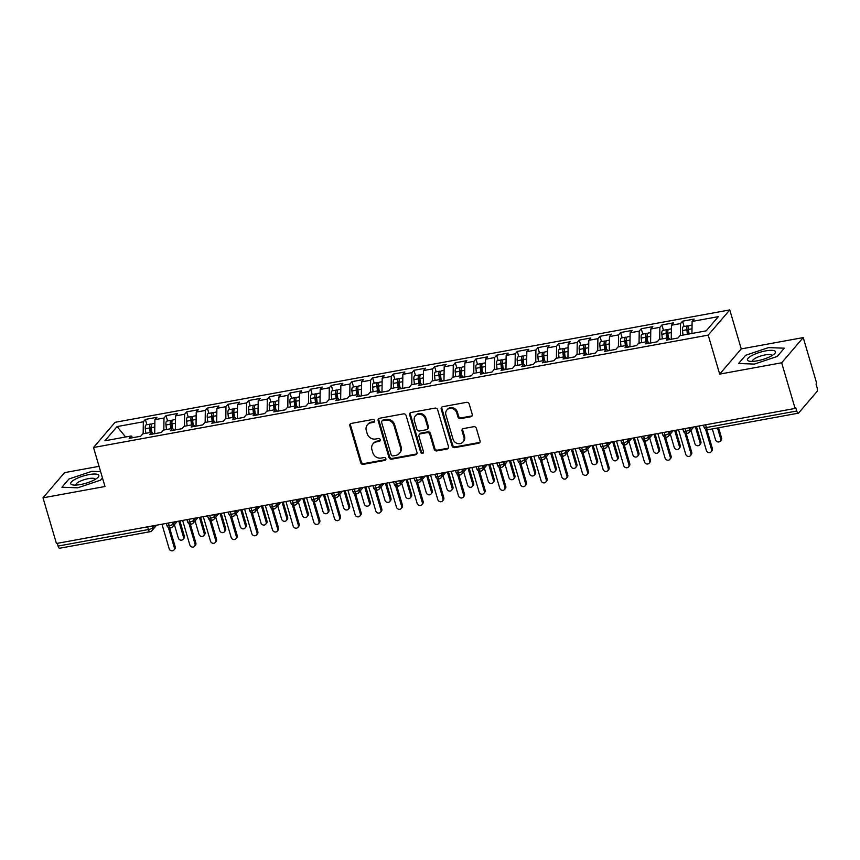 <?xml version="1.0" encoding="UTF-8"?>
<svg xmlns="http://www.w3.org/2000/svg" width="860" height="860" viewBox="0 0 860 860"><rect width="100%" height="100%" fill="white"/><g stroke="black" fill="none" stroke-linecap="round" stroke-linejoin="round"><path stroke-width="1.29" d="M374.659 420.647A1.548 1.387 -139.4 0 0 372.81 419.476L351.267 423.421A2.215 1.978 -139.4 0 0 349.837 425.84L360.684 462.669A2.215 1.978 -139.4 0 0 363.307 464.346L384.861 460.412A1.548 1.387 -139.4 0 0 385.861 458.713A1.548 1.387 -139.4 0 0 384.012 457.541L381.227 458.058A7.074 6.332 -139.4 0 1 372.81 452.693L371.907 449.619A7.074 6.332 -139.4 0 1 373.025 443.835A7.074 6.332 -139.4 0 1 376.465 441.889L379.26 441.373A1.548 1.387 -139.4 0 0 380.26 439.686A1.548 1.387 -139.4 0 0 378.411 438.514L375.627 439.019A7.074 6.332 -139.4 0 1 367.209 433.655L366.306 430.591A7.074 6.332 -139.4 0 1 367.424 424.797A7.074 6.332 -139.4 0 1 370.864 422.851L373.659 422.346A1.548 1.387 -139.4 0 0 374.659 420.647M470.807 416.767A2.215 1.978 -139.4 0 0 472.237 414.348L469.194 404.017A2.215 1.978 -139.4 0 0 466.561 402.34L442.631 406.715A2.215 1.978 -139.4 0 0 441.202 409.134L452.048 445.974A2.215 1.978 -139.4 0 0 454.682 447.641L478.612 443.265A2.215 1.978 -139.4 0 0 480.031 440.858L476.365 428.366A2.215 1.978 -139.4 0 0 473.731 426.689L463.486 428.56A2.215 1.978 -139.4 0 0 462.067 430.978L463.884 437.17A5.912 5.289 -139.4 0 1 462.949 442.008A5.912 5.289 -139.4 0 1 457.434 443.491A5.912 5.289 -139.4 0 1 453.037 439.159L445.899 414.907A5.912 5.289 -139.4 0 1 446.824 410.069A5.912 5.289 -139.4 0 1 452.349 408.586A5.912 5.289 -139.4 0 1 456.746 412.918L457.939 416.96A2.215 1.978 -139.4 0 0 460.562 418.637L470.807 416.767L471.463 416.003A2.215 1.978 -139.4 0 0 472.161 415.724M99.05 466.335L64.564 472.635L43 497.832L56.438 543.498L795.102 408.435L795.758 407.672L796.736 411.015A3.376 1.215 79.6 0 0 798.327 413.187A3.376 1.215 79.6 0 0 798.639 412.993L816.936 391.623A3.376 1.215 79.6 0 0 817 387.344L816.022 384.012L816.667 383.248L803.229 337.582L741.245 348.913L729.774 309.923L708.199 335.12L719.68 374.111L781.665 362.78L795.102 408.435M43 497.832L104.984 486.502L93.514 447.512L708.199 335.12M406.113 415.541A2.215 1.978 -139.4 0 0 403.49 413.875L379.561 418.25A2.215 1.978 -139.4 0 0 378.131 420.658L388.978 457.498A2.215 1.978 -139.4 0 0 391.601 459.175L415.531 454.8A2.215 1.978 -139.4 0 0 416.96 452.381L406.113 415.541M411.091 412.477L435.02 408.102A2.215 1.978 -139.4 0 1 437.654 409.779L448.501 446.619A2.215 1.978 -139.4 0 1 447.071 449.038L436.826 450.909A2.215 1.978 -139.4 0 1 434.203 449.232L429.806 434.289A2.215 1.978 -139.4 0 0 427.173 432.612L420.379 433.859A2.215 1.978 -139.4 0 0 418.949 436.278L423.529 451.833A1.548 1.387 -139.4 0 1 420.69 452.349L409.672 414.896A2.215 1.978 -139.4 0 1 411.091 412.477M729.774 309.923L115.079 422.314L93.514 447.512M125.624 436.998L117.089 426.581L104.931 440.782L131.171 435.988L129.15 438.353L140.718 436.235L142.738 433.87L151.833 432.204L149.812 434.579L161.379 432.462L163.4 430.097L172.494 428.43L170.474 430.796L182.041 428.678L184.061 426.313L193.156 424.657L191.135 427.022L202.702 424.904L204.734 422.539L213.817 420.873L211.797 423.238L223.363 421.12L225.395 418.755L234.479 417.1L232.458 419.465L244.025 417.347L246.057 414.982L255.141 413.316L253.119 415.681L264.686 413.574L266.718 411.209L275.802 409.543L273.781 411.908L285.348 409.79L287.38 407.425L296.463 405.759L294.442 408.135L306.01 406.017L308.041 403.652L317.125 401.986L315.104 404.35L326.671 402.233L328.703 399.868L337.786 398.212L335.765 400.577L347.332 398.459L349.364 396.094L358.448 394.428L356.427 396.793L367.994 394.686L370.026 392.31L379.12 390.655L377.088 393.02L388.656 390.902L390.687 388.537L399.782 386.871L397.75 389.247L409.317 387.129L411.349 384.764L420.443 383.098L418.411 385.463L429.978 383.345L432.01 380.98L441.105 379.325L439.073 381.69L450.651 379.572L452.672 377.207L461.766 375.54L459.735 377.906L471.312 375.798L473.333 373.423L482.428 371.767L480.396 374.132L491.974 372.014L493.995 369.649L503.089 367.983L501.058 370.348L512.635 368.241L514.656 365.876L523.751 364.21L521.719 366.575L533.297 364.457L535.318 362.092L544.412 360.426L542.38 362.802L553.958 360.684L555.979 358.319L565.074 356.653L563.042 359.018L574.62 356.9L576.641 354.535L585.735 352.879L583.703 355.244L595.281 353.127L597.302 350.762L606.397 349.096L604.376 351.46L615.943 349.353L617.964 346.978L627.058 345.322L625.037 347.687L636.604 345.569L638.625 343.204L647.72 341.538L645.699 343.914L657.266 341.796L659.287 339.431L668.381 337.765L666.36 340.13L677.927 338.012L679.948 335.647L706.189 330.853L718.347 316.652L692.106 321.446L691.945 333.454M117.089 426.581L143.33 421.787L143.158 433.795M146.92 424.733L145.351 419.422L143.33 421.787M145.351 419.422L156.928 417.304L154.897 419.669L163.991 418.003L163.819 430.011M167.582 420.948L166.012 415.638L163.991 418.003M166.012 415.638L177.59 413.531L175.558 415.896L184.653 414.23L184.481 426.237M188.243 417.175L186.674 411.865L184.653 414.23M186.674 411.865L198.251 409.747L196.22 412.112L205.314 410.456L205.142 422.464M208.905 413.391L207.335 408.091L205.314 410.456M207.335 408.091L218.913 405.974L216.881 408.339L225.976 406.673L225.804 418.68M229.566 409.618L228.007 404.308L225.976 406.673M228.007 404.308L239.575 402.19L237.543 404.555L246.637 402.899L246.465 414.907M250.228 405.845L248.669 400.534L246.637 402.899M248.669 400.534L260.236 398.416L258.204 400.781L267.299 399.115L267.127 411.123M270.889 402.061L269.33 396.75L267.299 399.115M269.33 396.75L280.897 394.632L278.866 397.008L287.96 395.342L287.799 407.35M291.551 398.287L289.992 392.977L287.96 395.342M289.992 392.977L301.559 390.859L299.538 393.224L308.622 391.569L308.46 403.577M312.212 394.504L310.654 389.193L308.622 391.569M310.654 389.193L322.221 387.086L320.2 389.451L329.283 387.785L329.122 399.792M332.874 390.73L331.315 385.42L329.283 387.785M331.315 385.42L342.882 383.302L340.861 385.667L349.945 384.012L349.784 396.019M353.535 386.957L351.976 381.646L349.945 384.012M351.976 381.646L363.543 379.529L361.522 381.894L370.606 380.227L370.445 392.235M374.197 383.173L372.638 377.863L370.606 380.227M372.638 377.863L384.205 375.745L382.184 378.12L391.268 376.454L391.106 388.462M394.858 379.4L393.3 374.089L391.268 376.454M393.3 374.089L404.866 371.971L402.846 374.337L411.929 372.681L411.768 384.689M415.52 375.616L413.961 370.305L411.929 372.681M413.961 370.305L425.528 368.198L423.507 370.563L432.591 368.897L432.429 380.905M436.181 371.842L434.623 366.532L432.591 368.897M434.623 366.532L446.19 364.414L444.168 366.779L453.263 365.124L453.091 377.131M456.843 368.058L455.284 362.759L453.263 365.124M455.284 362.759L466.851 360.641L464.83 363.006L473.925 361.34L473.752 373.348M477.504 364.285L475.945 358.975L473.925 361.34M475.945 358.975L487.512 356.857L485.491 359.222L494.586 357.566L494.414 369.574M498.166 360.512L496.607 355.202L494.586 357.566M496.607 355.202L508.174 353.084L506.153 355.449L515.247 353.783L515.075 365.79M518.827 356.728L517.269 351.417L515.247 353.783M517.269 351.417L528.836 349.3L526.814 351.675L535.909 350.009L535.737 362.017M539.5 352.955L537.93 347.644L535.909 350.009M537.93 347.644L549.497 345.526L547.476 347.892L556.571 346.236L556.399 358.244M560.161 349.171L558.591 343.86L556.571 346.236M558.591 343.86L570.169 341.753L568.137 344.118L577.232 342.452L577.06 354.46M580.822 345.397L579.253 340.087L577.232 342.452M579.253 340.087L590.831 337.969L588.799 340.334L597.893 338.679L597.721 350.687M601.484 341.624L599.914 336.314L597.893 338.679M599.914 336.314L611.492 334.196L609.461 336.561L618.555 334.895L618.383 346.902M622.145 337.84L620.576 332.53L618.555 334.895M620.576 332.53L632.154 330.412L630.122 332.788L639.216 331.121L639.044 343.129M642.807 334.067L641.237 328.756L639.216 331.121M641.237 328.756L652.815 326.639L650.784 329.004L659.878 327.348L659.706 339.356M663.468 330.283L661.899 324.973L659.878 327.348M661.899 324.973L673.477 322.865L671.445 325.231L680.539 323.564L680.367 335.572M684.13 326.51L682.561 321.199L680.539 323.564M682.561 321.199L694.138 319.082L692.106 321.446M671.402 328.832L668.758 329.315A4.504 1.623 -100.4 0 0 668.338 329.584A4.504 1.623 -100.4 0 0 667.844 333.218L668.36 337.765L670.015 339.463M647.72 341.538L649.354 343.237M671.445 325.231L671.251 339.238M630.068 336.389L627.424 336.873A4.504 1.623 -100.4 0 0 627.015 337.142A4.504 1.623 -100.4 0 0 626.521 340.775L627.037 345.322L628.692 347.021M650.784 329.004L650.59 343.011M606.397 349.096L608.02 350.794M630.122 332.788L629.928 346.795M588.745 343.946L586.101 344.43A4.504 1.623 -100.4 0 0 585.692 344.688A4.504 1.623 -100.4 0 0 585.198 348.332L585.714 352.879L587.358 354.578M609.461 336.561L609.267 350.568M565.074 356.653L566.697 358.351M588.799 340.334L588.605 354.352M544.412 360.426L546.035 362.125M568.137 344.118L567.944 358.125M526.761 355.277L524.116 355.76A4.504 1.623 -100.4 0 0 523.697 356.029A4.504 1.623 -100.4 0 0 523.202 359.663L523.718 364.21L525.374 365.909M547.476 347.892L547.283 361.899M503.089 367.983L504.712 369.682M526.814 351.675L526.621 365.683M485.438 362.834L482.793 363.318A4.504 1.623 -100.4 0 0 482.374 363.576A4.504 1.623 -100.4 0 0 481.879 367.22L482.395 371.767L484.051 373.466M506.153 355.449L505.959 369.456M461.766 375.54L463.389 377.239M485.491 359.222L485.298 373.24M441.105 379.325L442.728 381.023M464.83 363.006L464.637 377.013M423.453 374.164L420.809 374.648A4.504 1.623 -100.4 0 0 420.389 374.917A4.504 1.623 -100.4 0 0 419.895 378.55L420.411 383.098L422.066 384.796M444.168 366.779L443.975 380.786M399.782 386.871L401.405 388.569M423.507 370.563L423.313 384.57M382.13 381.722L379.486 382.206A4.504 1.623 -100.4 0 0 379.066 382.463A4.504 1.623 -100.4 0 0 378.572 386.108L379.088 390.655L380.743 392.353M402.846 374.337L402.641 388.344M358.448 394.428L360.082 396.127M382.184 378.12L381.98 392.128M340.807 389.279L338.163 389.763A4.504 1.623 -100.4 0 0 337.743 390.021A4.504 1.623 -100.4 0 0 337.249 393.665L337.765 398.212L339.421 399.911M361.522 381.894L361.318 395.901M320.146 393.052L317.501 393.536A4.504 1.623 -100.4 0 0 317.082 393.805A4.504 1.623 -100.4 0 0 316.587 397.438L317.103 401.986L318.759 403.684M340.861 385.667L340.657 399.685M296.463 405.759L298.098 407.457M320.2 389.451L319.995 403.458M278.823 400.61L276.178 401.093A4.504 1.623 -100.4 0 0 275.759 401.362A4.504 1.623 -100.4 0 0 275.264 404.995L275.781 409.543L277.436 411.241M299.538 393.224L299.334 407.231M255.141 413.316L256.774 415.014M278.866 397.008L278.672 411.015M237.5 408.167L234.855 408.65A4.504 1.623 -100.4 0 0 234.436 408.909A4.504 1.623 -100.4 0 0 233.941 412.553L234.457 417.1L236.113 418.798M258.204 400.781L258.011 414.789M216.838 411.951L214.194 412.435A4.504 1.623 -100.4 0 0 213.775 412.692A4.504 1.623 -100.4 0 0 213.28 416.326L213.796 420.884L215.451 422.572M237.543 404.555L237.349 418.573M193.156 424.657L194.79 426.356M216.881 408.339L216.688 422.346M175.515 419.497L172.871 419.981A4.504 1.623 -100.4 0 0 172.451 420.25A4.504 1.623 -100.4 0 0 171.957 423.883L172.473 428.43L174.128 430.129M196.22 412.112L196.026 426.119M151.833 432.204L153.467 433.902M175.558 415.896L175.365 429.903M57.276 543.337L58.072 546.068L148.415 529.545L147.619 526.825M156.606 525.181L151.962 530.598A3.376 3.021 -139.4 0 1 150.317 531.534A3.376 1.215 -100.4 0 1 150.005 531.727L59.662 548.239A3.376 1.215 -100.4 0 1 58.072 546.068M131.171 435.988L132.805 437.686M154.897 419.669L154.703 433.676M781.665 362.78L803.229 337.582M100.62 471.656L91.837 471.323L68.983 478.977L61.931 487.222L77.722 487.813L100.566 480.159L102.469 477.934L100.566 480.159L77.722 487.813L61.931 487.222L68.983 478.977L91.837 471.323L100.62 471.656M741.245 348.913L719.68 374.111M745.663 355.255L738.611 363.5L754.403 364.092L777.246 356.438L784.298 348.192L768.507 347.601L745.663 355.255L768.507 347.601L784.298 348.192L777.246 356.438L754.403 364.092L738.611 363.5L745.663 355.255M168.377 523.03L169.183 525.75A3.376 1.215 79.6 0 0 170.775 527.933A3.376 1.215 79.6 0 0 170.785 527.922A3.376 3.376 0 0 1 166.926 525.557A3.376 0.881 -16.4 0 0 169.183 525.75A3.376 0.881 -16.4 0 0 173.161 524.062L175.096 521.794M189.039 519.246L189.845 521.977A3.376 1.215 79.6 0 0 191.436 524.149A3.376 1.215 79.6 0 0 191.447 524.149A3.376 3.376 0 0 1 187.588 521.784A3.376 0.881 -16.4 0 0 189.845 521.977A3.376 0.881 -16.4 0 0 193.822 520.279L195.757 518.021M209.711 515.473L210.506 518.193A3.376 1.215 79.6 0 0 212.097 520.375A3.376 1.215 79.6 0 0 212.108 520.375A3.376 3.376 0 0 1 208.249 518A3.376 0.881 -16.4 0 0 210.506 518.193A3.376 0.881 -16.4 0 0 214.484 516.505L216.419 514.248M230.373 511.689L231.168 514.42A3.376 1.215 79.6 0 0 232.759 516.591A3.376 1.215 79.6 0 0 232.77 516.591L234.619 515.495A3.376 3.021 -139.4 0 0 235.145 512.732L237.08 510.464M251.034 507.916L251.829 510.636A3.376 1.215 79.6 0 0 253.421 512.818A3.376 1.215 79.6 0 0 253.431 512.818A3.376 3.376 0 0 1 249.572 510.453A3.376 0.881 -16.4 0 0 251.829 510.636A3.376 0.881 -16.4 0 0 255.807 508.948L257.742 506.69M271.695 504.143L272.491 506.862A3.376 1.215 79.6 0 0 274.082 509.045A3.376 1.215 79.6 0 0 274.093 509.034L275.942 507.938A3.376 3.021 -139.4 0 0 276.469 505.175L278.404 502.906M292.357 500.359L293.152 503.089A3.376 1.215 79.6 0 0 294.743 505.261A3.376 1.215 79.6 0 0 294.754 505.261A3.376 3.376 0 0 1 290.895 502.896A3.376 0.881 -16.4 0 0 293.152 503.089A3.376 0.881 -16.4 0 0 297.13 501.391L299.065 499.133M313.019 496.585L313.814 499.305A3.376 1.215 79.6 0 0 315.405 501.487A3.376 1.215 79.6 0 0 315.426 501.487A3.376 3.376 0 0 1 311.556 499.112A3.376 0.881 -16.4 0 0 313.814 499.305A3.376 0.881 -16.4 0 0 317.791 497.617L319.726 495.36M333.68 492.801L334.475 495.532A3.376 1.215 79.6 0 0 336.067 497.704A3.376 1.215 79.6 0 0 336.088 497.704L337.926 496.607A3.376 3.021 -139.4 0 0 338.453 493.833L340.388 491.576M354.341 489.028L355.137 491.748A3.376 1.215 79.6 0 0 356.728 493.93A3.376 1.215 79.6 0 0 356.75 493.93A3.376 3.376 0 0 1 352.879 491.565A3.376 0.881 -16.4 0 0 355.137 491.748A3.376 0.881 -16.4 0 0 359.114 490.06L361.05 487.803M375.003 485.244L375.798 487.975A3.376 1.215 79.6 0 0 377.389 490.157A3.376 1.215 79.6 0 0 377.411 490.146L379.249 489.05A3.376 3.021 -139.4 0 0 379.776 486.287L381.722 484.019M395.664 481.471L396.471 484.202A3.376 1.215 79.6 0 0 398.051 486.373A3.376 1.215 79.6 0 0 398.072 486.373A3.376 3.376 0 0 1 394.202 484.008A3.376 0.881 -16.4 0 0 396.471 484.202A3.376 0.881 -16.4 0 0 400.438 482.503L402.383 480.245M416.326 477.698L417.132 480.417A3.376 1.215 79.6 0 0 418.712 482.6A3.376 1.215 79.6 0 0 418.734 482.589L420.572 481.492A3.376 3.021 -139.4 0 0 421.099 478.73L423.045 476.462M436.987 473.914L437.794 476.644A3.376 1.215 79.6 0 0 439.374 478.816A3.376 1.215 79.6 0 0 439.395 478.816L441.234 477.708A3.376 3.021 -139.4 0 0 441.771 474.946L443.706 472.688M457.649 470.14L458.455 472.86A3.376 1.215 79.6 0 0 460.035 475.042A3.376 1.215 79.6 0 0 460.057 475.042A3.376 3.376 0 0 1 456.187 472.677A3.376 0.881 -16.4 0 0 458.455 472.86A3.376 0.881 -16.4 0 0 462.422 471.173L464.368 468.915M478.31 466.356L479.117 469.087A3.376 1.215 79.6 0 0 480.697 471.269A3.376 1.215 79.6 0 0 480.719 471.258L482.557 470.162A3.376 3.021 -139.4 0 0 483.094 467.399L485.029 465.131M498.972 462.583L499.778 465.303A3.376 1.215 79.6 0 0 501.358 467.485A3.376 1.215 79.6 0 0 501.38 467.485A3.376 3.376 0 0 1 497.51 465.12A3.376 0.881 -16.4 0 0 499.778 465.303A3.376 0.881 -16.4 0 0 503.756 463.615L505.691 461.358M519.634 458.81L520.44 461.53A3.376 1.215 79.6 0 0 522.02 463.712A3.376 1.215 79.6 0 0 522.041 463.701A3.376 3.376 0 0 1 518.171 461.336A3.376 0.881 -16.4 0 0 520.44 461.53A3.376 0.881 -16.4 0 0 524.417 459.842L526.352 457.574M540.295 455.026L541.101 457.756A3.376 1.215 79.6 0 0 542.692 459.928A3.376 1.215 79.6 0 0 542.703 459.928A3.376 3.376 0 0 1 538.844 457.563A3.376 0.881 -16.4 0 0 541.101 457.756A3.376 0.881 -16.4 0 0 545.079 456.058L547.014 453.8M560.957 451.253L561.763 453.972A3.376 1.215 79.6 0 0 563.354 456.155A3.376 1.215 79.6 0 0 563.364 456.155A3.376 3.376 0 0 1 559.505 453.779A3.376 0.881 -16.4 0 0 561.763 453.972A3.376 0.881 -16.4 0 0 565.74 452.285L567.675 450.027M581.618 447.469L582.424 450.199A3.376 1.215 79.6 0 0 584.015 452.371A3.376 1.215 79.6 0 0 584.026 452.371L585.864 451.274A3.376 3.021 -139.4 0 0 586.402 448.501L588.337 446.243M602.279 443.695L603.086 446.415A3.376 1.215 79.6 0 0 604.677 448.597A3.376 1.215 79.6 0 0 604.688 448.597A3.376 3.376 0 0 1 600.828 446.233A3.376 0.881 -16.4 0 0 603.086 446.415A3.376 0.881 -16.4 0 0 607.063 444.727L608.998 442.47M622.941 439.911L623.747 442.642A3.376 1.215 79.6 0 0 625.338 444.824A3.376 1.215 79.6 0 0 625.349 444.813A3.376 3.376 0 0 1 621.49 442.448A3.376 0.881 -16.4 0 0 623.747 442.642A3.376 0.881 -16.4 0 0 627.725 440.954L629.66 438.686M643.603 436.138L644.409 438.869A3.376 1.215 79.6 0 0 646 441.04A3.376 1.215 79.6 0 0 646.01 441.04A3.376 3.376 0 0 1 642.151 438.675A3.376 0.881 -16.4 0 0 644.409 438.869A3.376 0.881 -16.4 0 0 648.386 437.17L650.321 434.913M664.264 432.365L665.07 435.085A3.376 1.215 79.6 0 0 666.661 437.267A3.376 1.215 79.6 0 0 666.672 437.256A3.376 3.376 0 0 1 662.813 434.891A3.376 0.881 -16.4 0 0 665.07 435.085A3.376 0.881 -16.4 0 0 669.048 433.397L670.983 431.129M684.925 428.581L685.732 431.312A3.376 1.215 79.6 0 0 687.323 433.483A3.376 1.215 79.6 0 0 687.333 433.483L689.172 432.387A3.376 3.021 -139.4 0 0 689.709 429.613L691.644 427.356M374.659 421.464A1.548 1.387 -139.4 0 1 374.304 421.583L371.52 422.088A7.074 6.332 -139.4 0 0 368.069 424.034L367.424 424.797M373.025 443.835L373.681 443.072A7.074 6.332 -139.4 0 1 377.121 441.126L379.916 440.61A1.548 1.387 -139.4 0 0 380.26 440.503M350.568 423.69A2.215 1.978 -139.4 0 0 350.493 425.077L361.329 461.906A2.215 1.978 -139.4 0 0 363.963 463.583L385.517 459.648A1.548 1.387 -139.4 0 0 385.861 459.53M378.862 418.519A2.215 1.978 -139.4 0 0 378.787 419.895L389.623 456.735A2.215 1.978 -139.4 0 0 392.257 458.412L416.186 454.037A2.215 1.978 -139.4 0 0 416.885 453.768M382.635 420.701A1.548 1.387 -139.4 0 0 381.636 422.4L391.149 454.736A1.548 1.387 -139.4 0 0 392.988 455.908L395.933 455.37A7.074 6.332 -139.4 0 0 399.373 453.413A7.074 6.332 -139.4 0 0 400.491 447.63L393.988 425.528A7.074 6.332 -139.4 0 0 385.57 420.164L382.635 420.701L383.281 419.938A1.548 1.387 -139.4 0 0 382.528 420.368L381.872 421.131M399.373 453.413L400.029 452.65A7.074 6.332 -139.4 0 0 401.147 446.867L400.491 447.63M383.281 419.938L386.226 419.4A7.074 6.332 -139.4 0 1 394.643 424.765L401.147 446.867M419.304 434.472L419.959 433.709A2.215 1.978 -139.4 0 1 421.035 433.096L427.829 431.849A2.215 1.978 -139.4 0 1 430.452 433.526L434.848 448.469A2.215 1.978 -139.4 0 0 437.482 450.145L447.727 448.275A2.215 1.978 -139.4 0 0 448.425 447.995M410.403 412.757A2.215 1.978 -139.4 0 0 410.317 414.133L421.346 451.586A1.548 1.387 -139.4 0 0 423.529 452.65M425.238 418.788A5.912 5.289 -139.4 0 0 420.841 414.456A5.912 5.289 -139.4 0 0 415.326 415.939A5.912 5.289 -139.4 0 0 414.391 420.776L416.906 429.323A2.215 1.978 -139.4 0 0 419.529 430.989L426.323 429.753A2.215 1.978 -139.4 0 0 427.753 427.334L425.238 418.788L425.894 418.024A5.912 5.289 -139.4 0 0 421.497 413.692A5.912 5.289 -139.4 0 0 415.971 415.176L415.326 415.939M427.409 429.14L428.054 428.377A2.215 1.978 -139.4 0 0 428.409 426.571L427.753 427.334M425.894 418.024L428.409 426.571M446.824 410.069L447.479 409.306A5.912 5.289 -139.4 0 1 453.005 407.823A5.912 5.289 -139.4 0 1 457.402 412.155L458.595 416.197A2.215 1.978 -139.4 0 0 461.218 417.874L471.463 416.003M462.949 442.008L463.604 441.244A5.912 5.289 -139.4 0 0 464.54 436.407L463.884 437.17M462.787 428.839A2.215 1.978 -139.4 0 0 462.712 430.215L464.54 436.407M441.933 406.984A2.215 1.978 -139.4 0 0 441.857 408.371L452.704 445.211A2.215 1.978 -139.4 0 0 455.327 446.877L479.267 442.502A2.215 1.978 -139.4 0 0 479.955 442.233M151.209 432.322L150.758 428.312A1.58 0.57 -100.4 0 1 150.93 427.033A1.58 0.57 -100.4 0 1 151.08 426.947A1.58 0.57 -100.4 0 1 151.231 426.969M150.156 432.515L149.64 427.968A4.504 1.623 -100.4 0 1 150.135 424.324A4.504 1.623 -100.4 0 1 150.554 424.066L146.211 424.862A4.504 1.623 79.6 0 0 145.791 425.119A4.504 1.623 79.6 0 0 145.297 428.753L145.813 433.311M150.554 424.066A4.504 1.623 -100.4 0 1 151.5 424.55M151.811 432.214L151.296 427.656A4.504 1.623 -100.4 0 1 151.79 424.023A4.504 1.623 -100.4 0 1 152.209 423.765L154.854 423.281M183.492 537.081L184.341 536.092A2.817 2.515 40.6 0 1 183.889 538.392L183.04 539.381A2.817 2.515 -139.4 0 0 183.492 537.081L178.794 521.128M174.408 524.74L178.321 538.027A2.817 2.515 -139.4 0 0 183.04 539.381M184.341 536.092L179.88 520.923M161.959 524.202L169.173 548.712A2.817 2.515 -139.4 0 0 173.892 550.077A2.817 2.515 -139.4 0 0 174.344 547.766L175.193 546.777A2.817 2.515 40.6 0 1 174.741 549.078L173.892 550.077M169.646 527.943L175.193 546.777M168.367 527.46L174.344 547.766M171.871 428.549L171.419 424.528A1.58 0.57 -100.4 0 1 171.591 423.26A1.58 0.57 -100.4 0 1 171.742 423.163A1.58 0.57 -100.4 0 1 171.893 423.195M170.817 428.742L170.301 424.184A4.504 1.623 -100.4 0 1 170.796 420.551A4.504 1.623 -100.4 0 1 171.215 420.282L166.872 421.077A4.504 1.623 79.6 0 0 166.453 421.346A4.504 1.623 79.6 0 0 165.958 424.98L166.475 429.527M171.215 420.282A4.504 1.623 -100.4 0 1 172.161 420.776M204.153 533.308L205.002 532.308A2.817 2.515 40.6 0 1 204.562 534.619L203.713 535.608A2.817 2.515 -139.4 0 0 204.153 533.308L199.455 517.344M195.08 520.966L198.982 534.243A2.817 2.515 -139.4 0 0 203.713 535.608M205.002 532.308L200.541 517.15M192.543 424.765L192.081 420.755A1.58 0.57 -100.4 0 1 192.253 419.476A1.58 0.57 -100.4 0 1 192.403 419.39A1.58 0.57 -100.4 0 1 192.554 419.422M191.479 424.958L190.963 420.411A4.504 1.623 -100.4 0 1 191.457 416.767A4.504 1.623 -100.4 0 1 191.877 416.509L187.534 417.304A4.504 1.623 79.6 0 0 187.114 417.562A4.504 1.623 79.6 0 0 186.62 421.196L187.136 425.754M191.877 416.509A4.504 1.623 -100.4 0 1 192.823 416.992M193.134 424.657L192.619 420.11A4.504 1.623 -100.4 0 1 193.113 416.466A4.504 1.623 -100.4 0 1 193.532 416.208L196.177 415.724M224.815 529.524L225.664 528.534A2.817 2.515 40.6 0 1 225.223 530.835L224.374 531.824A2.817 2.515 -139.4 0 0 224.815 529.524L220.117 513.571M215.742 517.183L219.644 530.469A2.817 2.515 -139.4 0 0 224.374 531.824M225.664 528.534L221.203 513.366M213.205 420.991L212.743 416.971A1.58 0.57 -100.4 0 1 212.915 415.702A1.58 0.57 -100.4 0 1 213.065 415.616A1.58 0.57 -100.4 0 1 213.226 415.638M212.141 421.185L211.625 416.627A4.504 1.623 -100.4 0 1 212.119 412.993A4.504 1.623 -100.4 0 1 212.538 412.736L208.195 413.52A4.504 1.623 79.6 0 0 207.776 413.789A4.504 1.623 79.6 0 0 207.281 417.423L207.798 421.97M212.538 412.736A4.504 1.623 -100.4 0 1 213.484 413.219M245.476 525.75L246.325 524.75A2.817 2.515 40.6 0 1 245.885 527.062L245.035 528.051A2.817 2.515 -139.4 0 0 245.476 525.75L240.778 509.786M236.403 513.409L240.305 526.696A2.817 2.515 -139.4 0 0 245.035 528.051M246.325 524.75L241.864 509.593M233.866 417.207L233.404 413.198A1.58 0.57 -100.4 0 1 233.576 411.929A1.58 0.57 -100.4 0 1 233.726 411.832A1.58 0.57 -100.4 0 1 233.888 411.865M232.802 417.401L232.286 412.854A4.504 1.623 -100.4 0 1 232.78 409.22A4.504 1.623 -100.4 0 1 233.2 408.952L228.857 409.747A4.504 1.623 79.6 0 0 228.448 410.005A4.504 1.623 79.6 0 0 227.954 413.649L228.47 418.196M233.2 408.952A4.504 1.623 -100.4 0 1 234.146 409.435M266.138 521.966L266.987 520.977A2.817 2.515 40.6 0 1 266.546 523.278L265.697 524.277A2.817 2.515 -139.4 0 0 266.138 521.966L261.44 506.013M257.065 509.625L260.967 522.912A2.817 2.515 -139.4 0 0 265.697 524.277M266.987 520.977L262.526 505.809M182.621 520.418L189.834 544.939A2.817 2.515 -139.4 0 0 195.005 543.993L195.854 543.004A2.817 2.515 40.6 0 1 195.403 545.304L194.553 546.293M190.307 524.17L195.854 543.004M189.028 523.686L195.005 543.993M203.282 516.645L210.496 541.155A2.817 2.515 -139.4 0 0 215.215 542.52A2.817 2.515 -139.4 0 0 215.666 540.209L216.516 539.22A2.817 2.515 40.6 0 1 216.064 541.52L215.215 542.52M210.969 520.386L216.516 539.22M209.689 519.913L215.666 540.209M223.944 512.872L231.157 537.382A2.817 2.515 -139.4 0 0 236.328 536.436L237.177 535.447A2.817 2.515 40.6 0 1 236.726 537.747L235.876 538.736M231.63 516.613L237.177 535.447M230.351 516.129L236.328 536.436M244.605 509.088L251.819 533.598A2.817 2.515 -139.4 0 0 256.989 532.663L257.839 531.663A2.817 2.515 40.6 0 1 257.387 533.974L256.538 534.963M252.292 512.829L257.839 531.663M251.012 512.356L256.989 532.663M89.021 474.602A14.641 3.838 -16.4 0 0 73.605 480.181A14.641 3.838 -16.4 0 0 72.896 484.954A14.641 3.838 -16.4 0 0 80.528 484.535A14.641 3.838 -16.4 0 0 97.674 477.655A14.641 3.838 -16.4 0 0 89.021 474.602M95.148 479.439A10.019 2.634 -16.4 0 0 95.116 479.203A10.019 2.634 -16.4 0 0 88.408 478.644A10.019 2.634 -16.4 0 0 75.884 484.868A10.019 2.634 -16.4 0 0 75.992 485.083M765.701 350.891A14.641 3.838 -16.4 0 0 750.286 356.459A14.641 3.838 -16.4 0 0 749.576 361.232A14.641 3.838 -16.4 0 0 757.208 360.813A14.641 3.838 -16.4 0 0 774.355 353.933A14.641 3.838 -16.4 0 0 765.701 350.891M771.828 355.728A10.019 2.634 -16.4 0 0 771.796 355.481A10.019 2.634 -16.4 0 0 765.088 354.922A10.019 2.634 -16.4 0 0 752.564 361.146A10.019 2.634 -16.4 0 0 752.672 361.361M254.528 413.434L254.065 409.425A1.58 0.57 -100.4 0 1 254.237 408.145A1.58 0.57 -100.4 0 1 254.388 408.059A1.58 0.57 -100.4 0 1 254.549 408.081M253.463 413.628L252.947 409.07A4.504 1.623 -100.4 0 1 253.442 405.436A4.504 1.623 -100.4 0 1 253.861 405.178L249.518 405.974A4.504 1.623 79.6 0 0 249.11 406.232A4.504 1.623 79.6 0 0 248.615 409.865L249.131 414.423M253.861 405.178A4.504 1.623 -100.4 0 1 254.807 405.662M255.119 413.327L254.603 408.769A4.504 1.623 -100.4 0 1 255.097 405.135A4.504 1.623 -100.4 0 1 255.517 404.877L258.161 404.394M286.799 518.193L287.648 517.204A2.817 2.515 40.6 0 1 287.208 519.505L286.358 520.494A2.817 2.515 -139.4 0 0 286.799 518.193L282.101 502.229M277.726 505.852L281.629 519.139A2.817 2.515 -139.4 0 0 286.358 520.494M287.648 517.204L283.187 502.036M265.267 505.315L272.48 529.824A2.817 2.515 -139.4 0 0 277.651 528.879L278.5 527.889A2.817 2.515 40.6 0 1 278.06 530.19L277.2 531.179M272.953 509.055L278.5 527.889M271.674 508.572L277.651 528.879M275.189 409.65L274.727 405.64A1.58 0.57 -100.4 0 1 274.899 404.372A1.58 0.57 -100.4 0 1 275.05 404.275A1.58 0.57 -100.4 0 1 275.211 404.308M274.125 409.844L273.609 405.296A4.504 1.623 -100.4 0 1 274.103 401.663A4.504 1.623 -100.4 0 1 274.523 401.394L270.18 402.19A4.504 1.623 79.6 0 0 269.771 402.448A4.504 1.623 79.6 0 0 269.277 406.092L269.793 410.639M274.523 401.394A4.504 1.623 -100.4 0 1 275.469 401.889M307.461 514.42L308.31 513.42A2.817 2.515 40.6 0 1 307.869 515.721L307.02 516.72A2.817 2.515 -139.4 0 0 307.461 514.42L302.763 498.456M298.388 502.068L302.301 515.355A2.817 2.515 -139.4 0 0 307.02 516.72M308.31 513.42L303.849 498.262M295.851 405.877L295.388 401.867A1.58 0.57 -100.4 0 1 295.56 400.588A1.58 0.57 -100.4 0 1 295.711 400.502A1.58 0.57 -100.4 0 1 295.872 400.523M294.786 406.07L294.27 401.523A4.504 1.623 -100.4 0 1 294.765 397.879A4.504 1.623 -100.4 0 1 295.184 397.621L290.841 398.416A4.504 1.623 79.6 0 0 290.433 398.675A4.504 1.623 79.6 0 0 289.938 402.308L290.454 406.866M295.184 397.621A4.504 1.623 -100.4 0 1 296.13 398.105M296.442 405.769L295.926 401.222A4.504 1.623 -100.4 0 1 296.421 397.578A4.504 1.623 -100.4 0 1 296.84 397.32L299.484 396.836M328.122 510.636L328.971 509.647A2.817 2.515 40.6 0 1 328.531 511.947L327.681 512.936A2.817 2.515 -139.4 0 0 328.122 510.636L323.425 494.683M319.049 498.295L322.962 511.582A2.817 2.515 -139.4 0 0 327.681 512.936M328.971 509.647L324.51 494.478M316.512 402.104L316.05 398.083A1.58 0.57 -100.4 0 1 316.233 396.815A1.58 0.57 -100.4 0 1 316.373 396.718A1.58 0.57 -100.4 0 1 316.534 396.75M315.448 402.297L314.932 397.739A4.504 1.623 -100.4 0 1 315.426 394.106A4.504 1.623 -100.4 0 1 315.846 393.848L311.503 394.632A4.504 1.623 79.6 0 0 311.094 394.901A4.504 1.623 79.6 0 0 310.6 398.535L311.116 403.082M315.846 393.848A4.504 1.623 -100.4 0 1 316.792 394.331M348.784 506.862L349.633 505.863A2.817 2.515 40.6 0 1 349.192 508.174L348.343 509.163A2.817 2.515 -139.4 0 0 348.784 506.862L344.086 490.899M339.711 494.521L343.624 507.808A2.817 2.515 -139.4 0 0 348.343 509.163M349.633 505.863L345.172 490.705M285.928 501.531L293.142 526.051A2.817 2.515 -139.4 0 0 297.872 527.406A2.817 2.515 -139.4 0 0 298.312 525.105L299.162 524.106A2.817 2.515 40.6 0 1 298.721 526.417L297.872 527.406M293.615 505.282L299.162 524.106M292.335 504.798L298.312 525.105M306.59 497.757L313.803 522.267A2.817 2.515 -139.4 0 0 318.533 523.633A2.817 2.515 -139.4 0 0 318.974 521.321L319.823 520.332A2.817 2.515 40.6 0 1 319.382 522.633L318.533 523.633M314.276 501.498L319.823 520.332M312.997 501.025L318.974 521.321M327.252 493.984L334.465 518.494A2.817 2.515 -139.4 0 0 339.195 519.848A2.817 2.515 -139.4 0 0 339.635 517.548L340.485 516.559A2.817 2.515 40.6 0 1 340.044 518.86L339.195 519.848M334.938 497.725L340.485 516.559M333.659 497.241L339.635 517.548M337.174 398.32L336.712 394.31A1.58 0.57 -100.4 0 1 336.894 393.041A1.58 0.57 -100.4 0 1 337.034 392.945A1.58 0.57 -100.4 0 1 337.195 392.977M336.11 398.513L335.594 393.966A4.504 1.623 -100.4 0 1 336.088 390.322A4.504 1.623 -100.4 0 1 336.507 390.064L332.175 390.859A4.504 1.623 79.6 0 0 331.756 391.117A4.504 1.623 79.6 0 0 331.261 394.762L331.777 399.309M336.507 390.064A4.504 1.623 -100.4 0 1 337.453 390.548M369.445 503.079L370.294 502.089A2.817 2.515 40.6 0 1 369.854 504.39L369.004 505.39A2.817 2.515 -139.4 0 0 369.445 503.079L364.748 487.125M360.372 490.737L364.285 504.024A2.817 2.515 -139.4 0 0 369.004 505.39M370.294 502.089L365.833 486.921M347.913 490.2L355.126 514.71A2.817 2.515 -139.4 0 0 360.297 513.775L361.146 512.775A2.817 2.515 40.6 0 1 360.706 515.075L359.856 516.075M355.599 493.941L361.146 512.775M354.32 493.468L360.297 513.775M357.835 394.546L357.373 390.537A1.58 0.57 -100.4 0 1 357.556 389.257A1.58 0.57 -100.4 0 1 357.695 389.171A1.58 0.57 -100.4 0 1 357.857 389.193M356.771 394.74L356.255 390.182A4.504 1.623 -100.4 0 1 356.75 386.548A4.504 1.623 -100.4 0 1 357.169 386.29L352.837 387.086A4.504 1.623 79.6 0 0 352.417 387.344A4.504 1.623 79.6 0 0 351.923 390.977L352.439 395.535M357.169 386.29A4.504 1.623 -100.4 0 1 358.115 386.774M358.426 394.439L357.91 389.881A4.504 1.623 -100.4 0 1 358.405 386.248A4.504 1.623 -100.4 0 1 358.824 385.989L361.469 385.506M390.107 499.305L390.956 498.316A2.817 2.515 40.6 0 1 390.515 500.617L389.666 501.606A2.817 2.515 -139.4 0 0 390.107 499.305L385.409 483.341M381.034 486.964L384.947 500.251A2.817 2.515 -139.4 0 0 389.666 501.606M390.956 498.316L386.495 483.148M368.575 486.427L375.788 510.937A2.817 2.515 -139.4 0 0 380.518 512.291A2.817 2.515 -139.4 0 0 380.958 509.991L381.808 509.002A2.817 2.515 40.6 0 1 381.367 511.302L380.518 512.291M376.261 490.168L381.808 509.002M374.981 489.684L380.958 509.991M378.497 390.762L378.045 386.753A1.58 0.57 -100.4 0 1 378.217 385.484A1.58 0.57 -100.4 0 1 378.357 385.387A1.58 0.57 -100.4 0 1 378.518 385.42M377.433 390.956L376.916 386.409A4.504 1.623 -100.4 0 1 377.411 382.775A4.504 1.623 -100.4 0 1 377.83 382.506L373.498 383.302A4.504 1.623 79.6 0 0 373.079 383.56A4.504 1.623 79.6 0 0 372.584 387.204L373.1 391.752M377.83 382.506A4.504 1.623 -100.4 0 1 378.776 383.001M410.768 495.521L411.617 494.532A2.817 2.515 40.6 0 1 411.177 496.833L410.327 497.832A2.817 2.515 -139.4 0 0 410.768 495.521L406.07 479.568M401.695 483.18L405.608 496.467A2.817 2.515 -139.4 0 0 410.327 497.832M411.617 494.532L407.156 479.375M389.236 482.643L396.46 507.163A2.817 2.515 -139.4 0 0 401.62 506.217L402.469 505.218A2.817 2.515 40.6 0 1 402.029 507.529L401.179 508.518M396.922 486.394L402.469 505.218M395.643 485.911L401.62 506.217M399.158 386.989L398.707 382.979A1.58 0.57 -100.4 0 1 398.879 381.7A1.58 0.57 -100.4 0 1 399.019 381.614A1.58 0.57 -100.4 0 1 399.18 381.636M398.094 387.183L397.578 382.635A4.504 1.623 -100.4 0 1 398.072 378.991A4.504 1.623 -100.4 0 1 398.492 378.733L394.16 379.529A4.504 1.623 79.6 0 0 393.74 379.787A4.504 1.623 79.6 0 0 393.246 383.42L393.762 387.978M398.492 378.733A4.504 1.623 -100.4 0 1 399.438 379.217M399.75 386.882L399.233 382.324A4.504 1.623 -100.4 0 1 399.728 378.69A4.504 1.623 -100.4 0 1 400.147 378.432L402.792 377.948M431.43 491.748L432.279 490.759A2.817 2.515 40.6 0 1 431.838 493.06L430.989 494.048A2.817 2.515 -139.4 0 0 431.43 491.748L426.732 475.795M422.357 479.407L426.27 492.694A2.817 2.515 -139.4 0 0 430.989 494.048M432.279 490.759L427.818 475.591M409.897 478.869L417.121 503.379A2.817 2.515 -139.4 0 0 421.841 504.745A2.817 2.515 -139.4 0 0 422.281 502.433L423.131 501.444A2.817 2.515 40.6 0 1 422.69 503.745L421.841 504.745M417.594 482.611L423.131 501.444M416.304 482.127L422.281 502.433M419.82 383.216L419.368 379.195A1.58 0.57 -100.4 0 1 419.54 377.927A1.58 0.57 -100.4 0 1 419.68 377.83A1.58 0.57 -100.4 0 1 419.841 377.863M418.766 383.41L418.25 378.851A4.504 1.623 -100.4 0 1 418.745 375.218A4.504 1.623 -100.4 0 1 419.153 374.949L414.821 375.745A4.504 1.623 79.6 0 0 414.402 376.013A4.504 1.623 79.6 0 0 413.907 379.647L414.423 384.194M419.153 374.949A4.504 1.623 -100.4 0 1 420.099 375.444M452.091 487.975L452.94 486.975A2.817 2.515 40.6 0 1 452.5 489.286L451.65 490.275A2.817 2.515 -139.4 0 0 452.091 487.975L447.393 472.011M443.018 475.634L446.931 488.91A2.817 2.515 -139.4 0 0 451.65 490.275M452.94 486.975L448.479 471.817M430.559 475.085L437.783 499.606A2.817 2.515 -139.4 0 0 442.943 498.66L443.792 497.671A2.817 2.515 40.6 0 1 443.351 499.972L442.502 500.961M438.256 478.837L443.792 497.671M436.966 478.353L442.943 498.66M440.481 379.432L440.03 375.422A1.58 0.57 -100.4 0 1 440.202 374.154A1.58 0.57 -100.4 0 1 440.341 374.057A1.58 0.57 -100.4 0 1 440.503 374.089M439.428 379.625L438.912 375.078A4.504 1.623 -100.4 0 1 439.406 371.434A4.504 1.623 -100.4 0 1 439.815 371.176L435.483 371.971A4.504 1.623 79.6 0 0 435.063 372.229A4.504 1.623 79.6 0 0 434.569 375.874L435.085 380.421M439.815 371.176A4.504 1.623 -100.4 0 1 440.761 371.66M441.072 379.325L440.556 374.777A4.504 1.623 -100.4 0 1 441.051 371.133A4.504 1.623 -100.4 0 1 441.47 370.875L444.115 370.391M472.753 484.191L473.602 483.202A2.817 2.515 40.6 0 1 473.161 485.502L472.312 486.491A2.817 2.515 -139.4 0 0 472.753 484.191L468.055 468.238M463.68 471.85L467.593 485.137A2.817 2.515 -139.4 0 0 472.312 486.491M473.602 483.202L469.141 468.034M451.231 471.312L458.444 495.822A2.817 2.515 -139.4 0 0 463.164 497.188A2.817 2.515 -139.4 0 0 463.604 494.876L464.454 493.887A2.817 2.515 40.6 0 1 464.013 496.188L463.164 497.188M458.917 475.053L464.454 493.887M457.627 474.58L463.604 494.876M461.143 375.659L460.691 371.649A1.58 0.57 -100.4 0 1 460.863 370.37A1.58 0.57 -100.4 0 1 461.003 370.284A1.58 0.57 -100.4 0 1 461.164 370.305M460.089 375.852L459.573 371.294A4.504 1.623 -100.4 0 1 460.068 367.661A4.504 1.623 -100.4 0 1 460.476 367.403L456.144 368.188A4.504 1.623 79.6 0 0 455.725 368.456A4.504 1.623 79.6 0 0 455.23 372.09L455.746 376.637M460.476 367.403A4.504 1.623 -100.4 0 1 461.422 367.887M461.734 375.551L461.218 370.993A4.504 1.623 -100.4 0 1 461.712 367.36A4.504 1.623 -100.4 0 1 462.132 367.102L464.776 366.618M493.414 480.417L494.263 479.418A2.817 2.515 40.6 0 1 493.823 481.729L492.973 482.718A2.817 2.515 -139.4 0 0 493.414 480.417L488.716 464.454M484.341 468.077L488.254 481.363A2.817 2.515 -139.4 0 0 492.973 482.718M494.263 479.418L489.802 464.26M471.893 467.539L479.106 492.049A2.817 2.515 -139.4 0 0 484.266 491.103L485.115 490.114A2.817 2.515 40.6 0 1 484.674 492.414L483.825 493.404M479.579 471.28L485.115 490.114M478.289 470.796L484.266 491.103M481.804 371.875L481.353 367.865A1.58 0.57 -100.4 0 1 481.525 366.596A1.58 0.57 -100.4 0 1 481.664 366.5A1.58 0.57 -100.4 0 1 481.826 366.532M480.751 372.068L480.235 367.521A4.504 1.623 -100.4 0 1 480.729 363.887A4.504 1.623 -100.4 0 1 481.138 363.619L476.805 364.414A4.504 1.623 79.6 0 0 476.386 364.672A4.504 1.623 79.6 0 0 475.892 368.316L476.408 372.864M481.138 363.619A4.504 1.623 -100.4 0 1 482.084 364.102M514.076 476.633L514.925 475.644A2.817 2.515 40.6 0 1 514.484 477.945L513.635 478.945A2.817 2.515 -139.4 0 0 514.076 476.633L509.389 460.68M505.003 464.292L508.916 477.579A2.817 2.515 -139.4 0 0 513.635 478.945M514.925 475.644L510.464 460.476M492.554 463.755L499.767 488.265A2.817 2.515 -139.4 0 0 504.927 487.33L505.777 486.33A2.817 2.515 40.6 0 1 505.336 488.641L504.487 489.63M500.24 467.496L505.777 486.33M498.95 467.023L504.927 487.33M502.466 368.101L502.014 364.092A1.58 0.57 -100.4 0 1 502.186 362.812A1.58 0.57 -100.4 0 1 502.326 362.726A1.58 0.57 -100.4 0 1 502.487 362.748M501.412 368.295L500.896 363.737A4.504 1.623 -100.4 0 1 501.391 360.103A4.504 1.623 -100.4 0 1 501.799 359.846L497.467 360.641A4.504 1.623 79.6 0 0 497.048 360.899A4.504 1.623 79.6 0 0 496.553 364.533L497.069 369.09M501.799 359.846A4.504 1.623 -100.4 0 1 502.745 360.329M503.057 367.994L502.541 363.436A4.504 1.623 -100.4 0 1 503.035 359.802A4.504 1.623 -100.4 0 1 503.455 359.544L506.099 359.061M534.737 472.86L535.597 471.871A2.817 2.515 40.6 0 1 535.146 474.172L534.296 475.161A2.817 2.515 -139.4 0 0 534.737 472.86L530.05 456.896M525.664 460.519L529.577 473.806A2.817 2.515 -139.4 0 0 534.296 475.161M535.597 471.871L531.125 456.703M513.216 459.982L520.429 484.492A2.817 2.515 -139.4 0 0 525.589 483.546L526.438 482.557A2.817 2.515 40.6 0 1 525.997 484.857L525.148 485.846M520.902 463.723L526.438 482.557M519.612 463.239L525.589 483.546M523.127 364.317L522.676 360.308A1.58 0.57 -100.4 0 1 522.848 359.039A1.58 0.57 -100.4 0 1 522.998 358.942A1.58 0.57 -100.4 0 1 523.149 358.975M522.074 364.511L521.558 359.964A4.504 1.623 -100.4 0 1 522.052 356.33A4.504 1.623 -100.4 0 1 522.471 356.062L518.129 356.857A4.504 1.623 79.6 0 0 517.709 357.115A4.504 1.623 79.6 0 0 517.215 360.759L517.731 365.306M522.471 356.062A4.504 1.623 -100.4 0 1 523.407 356.556M555.409 469.087L556.259 468.087A2.817 2.515 40.6 0 1 555.807 470.388L554.958 471.387A2.817 2.515 -139.4 0 0 555.409 469.087L550.712 453.123M546.326 456.735L550.239 470.022A2.817 2.515 -139.4 0 0 554.958 471.387M556.259 468.087L551.787 452.93M533.877 456.198L541.09 480.719A2.817 2.515 -139.4 0 0 546.25 479.772L547.1 478.773A2.817 2.515 40.6 0 1 546.659 481.084L545.81 482.073M541.563 459.95L547.1 478.773M540.274 459.466L546.25 479.772M543.789 360.544L543.337 356.535A1.58 0.57 -100.4 0 1 543.509 355.255A1.58 0.57 -100.4 0 1 543.66 355.169A1.58 0.57 -100.4 0 1 543.81 355.202M542.735 360.738L542.219 356.19A4.504 1.623 -100.4 0 1 542.714 352.546A4.504 1.623 -100.4 0 1 543.133 352.288L538.79 353.084A4.504 1.623 79.6 0 0 538.371 353.342A4.504 1.623 79.6 0 0 537.876 356.975L538.392 361.533M543.133 352.288A4.504 1.623 -100.4 0 1 544.068 352.772M544.391 360.437L543.875 355.889A4.504 1.623 -100.4 0 1 544.369 352.245A4.504 1.623 -100.4 0 1 544.778 351.987L547.422 351.504M576.071 465.303L576.92 464.314A2.817 2.515 40.6 0 1 576.469 466.614L575.62 467.603A2.817 2.515 -139.4 0 0 576.071 465.303L571.373 449.35M566.987 452.962L570.9 466.249A2.817 2.515 -139.4 0 0 575.62 467.603M576.92 464.314L572.448 449.146M554.539 452.425L561.752 476.935A2.817 2.515 -139.4 0 0 566.912 475.988L567.761 475A2.817 2.515 40.6 0 1 567.321 477.3L566.471 478.3M562.225 456.165L567.761 475M560.935 455.692L566.912 475.988M564.45 356.771L563.999 352.75A1.58 0.57 -100.4 0 1 564.171 351.482A1.58 0.57 -100.4 0 1 564.321 351.396A1.58 0.57 -100.4 0 1 564.472 351.417M563.397 356.964L562.881 352.406A4.504 1.623 -100.4 0 1 563.375 348.773A4.504 1.623 -100.4 0 1 563.794 348.515L559.451 349.3A4.504 1.623 79.6 0 0 559.032 349.568A4.504 1.623 79.6 0 0 558.538 353.202L559.054 357.749M563.794 348.515A4.504 1.623 -100.4 0 1 564.73 348.999M565.052 356.663L564.536 352.106A4.504 1.623 -100.4 0 1 565.031 348.472A4.504 1.623 -100.4 0 1 565.439 348.203L568.084 347.719M596.732 461.53L597.582 460.53A2.817 2.515 40.6 0 1 597.13 462.841L596.281 463.83A2.817 2.515 -139.4 0 0 596.732 461.53L592.035 445.566M587.649 449.189L591.562 462.476A2.817 2.515 -139.4 0 0 596.281 463.83M597.582 460.53L593.11 445.373M575.2 448.651L582.413 473.161A2.817 2.515 -139.4 0 0 587.573 472.215L588.423 471.226A2.817 2.515 40.6 0 1 587.982 473.527L587.133 474.516M582.886 452.392L588.423 471.226M581.607 451.909L587.573 472.215M585.112 352.987L584.66 348.977A1.58 0.57 -100.4 0 1 584.832 347.709A1.58 0.57 -100.4 0 1 584.983 347.612A1.58 0.57 -100.4 0 1 585.133 347.644M584.058 353.18L583.542 348.633A4.504 1.623 -100.4 0 1 584.037 344.989A4.504 1.623 -100.4 0 1 584.456 344.731L580.113 345.526A4.504 1.623 79.6 0 0 579.694 345.785A4.504 1.623 79.6 0 0 579.199 349.429L579.715 353.976M584.456 344.731A4.504 1.623 -100.4 0 1 585.391 345.215M617.394 457.746L618.243 456.757A2.817 2.515 40.6 0 1 617.792 459.057L616.942 460.057A2.817 2.515 -139.4 0 0 617.394 457.746L612.696 441.793M608.31 445.405L612.223 458.692A2.817 2.515 -139.4 0 0 616.942 460.057M618.243 456.757L613.782 441.588M595.862 444.867L603.075 469.377A2.817 2.515 -139.4 0 0 608.235 468.442L609.084 467.442A2.817 2.515 40.6 0 1 608.643 469.743L607.794 470.742M603.548 448.608L609.084 467.442M602.269 448.135L608.235 468.442M605.773 349.214L605.322 345.204A1.58 0.57 -100.4 0 1 605.494 343.925A1.58 0.57 -100.4 0 1 605.644 343.839A1.58 0.57 -100.4 0 1 605.795 343.86M604.72 349.407L604.204 344.849A4.504 1.623 -100.4 0 1 604.698 341.216A4.504 1.623 -100.4 0 1 605.117 340.958L600.774 341.753A4.504 1.623 79.6 0 0 600.355 342.011A4.504 1.623 79.6 0 0 599.861 345.645L600.377 350.203M605.117 340.958A4.504 1.623 -100.4 0 1 606.053 341.442M606.375 349.106L605.859 344.548A4.504 1.623 -100.4 0 1 606.354 340.915A4.504 1.623 -100.4 0 1 606.762 340.657L609.407 340.173M638.055 453.972L638.905 452.983A2.817 2.515 40.6 0 1 638.453 455.284L637.604 456.273A2.817 2.515 -139.4 0 0 638.055 453.972L633.358 438.009M628.972 441.631L632.885 454.918A2.817 2.515 -139.4 0 0 637.604 456.273M638.905 452.983L634.443 437.815M616.523 441.094L623.736 465.604A2.817 2.515 -139.4 0 0 628.896 464.658L629.757 463.669A2.817 2.515 40.6 0 1 629.305 465.969L628.456 466.958M624.209 444.835L629.757 463.669M622.93 444.351L628.896 464.658M626.435 345.43L625.983 341.42A1.58 0.57 -100.4 0 1 626.155 340.151A1.58 0.57 -100.4 0 1 626.306 340.055A1.58 0.57 -100.4 0 1 626.456 340.087M625.381 345.623L624.865 341.076A4.504 1.623 -100.4 0 1 625.36 337.442A4.504 1.623 -100.4 0 1 625.779 337.174L621.436 337.969A4.504 1.623 79.6 0 0 621.017 338.227A4.504 1.623 79.6 0 0 620.522 341.871L621.038 346.419M625.779 337.174A4.504 1.623 -100.4 0 1 626.714 337.668M658.717 450.188L659.566 449.2A2.817 2.515 40.6 0 1 659.115 451.5L658.265 452.5A2.817 2.515 -139.4 0 0 658.717 450.188L654.019 434.236M649.633 437.847L653.546 451.135A2.817 2.515 -139.4 0 0 658.265 452.5M659.566 449.2L655.105 434.042M637.185 437.31L644.398 461.831A2.817 2.515 -139.4 0 0 649.569 460.885L650.418 459.885A2.817 2.515 40.6 0 1 649.966 462.196L649.117 463.185M644.871 441.062L650.418 459.885M643.592 440.578L649.569 460.885M647.096 341.656L646.645 337.647A1.58 0.57 -100.4 0 1 646.817 336.367A1.58 0.57 -100.4 0 1 646.967 336.281A1.58 0.57 -100.4 0 1 647.118 336.303M646.043 341.85L645.527 337.303A4.504 1.623 -100.4 0 1 646.021 333.659A4.504 1.623 -100.4 0 1 646.441 333.4L642.097 334.196A4.504 1.623 79.6 0 0 641.678 334.454A4.504 1.623 79.6 0 0 641.184 338.087L641.7 342.645M646.441 333.4A4.504 1.623 -100.4 0 1 647.376 333.884M647.698 341.549L647.182 336.991A4.504 1.623 -100.4 0 1 647.677 333.358A4.504 1.623 -100.4 0 1 648.096 333.099L650.74 332.616M679.379 446.415L680.228 445.426A2.817 2.515 40.6 0 1 679.776 447.727L678.927 448.716A2.817 2.515 -139.4 0 0 679.379 446.415L674.681 430.462M670.295 434.074L674.208 447.361A2.817 2.515 -139.4 0 0 678.927 448.716M680.228 445.426L675.766 430.258M657.846 433.537L665.059 458.047A2.817 2.515 -139.4 0 0 669.779 459.412A2.817 2.515 -139.4 0 0 670.23 457.101L671.079 456.112A2.817 2.515 40.6 0 1 670.628 458.412L669.779 459.412M665.533 437.278L671.079 456.112M664.253 436.794L670.23 457.101M667.758 337.883L667.306 333.863A1.58 0.57 -100.4 0 1 667.478 332.594A1.58 0.57 -100.4 0 1 667.629 332.498A1.58 0.57 -100.4 0 1 667.779 332.53M666.704 338.077L666.188 333.519A4.504 1.623 -100.4 0 1 666.683 329.885A4.504 1.623 -100.4 0 1 667.102 329.627L662.759 330.412A4.504 1.623 79.6 0 0 662.34 330.681A4.504 1.623 79.6 0 0 661.845 334.314L662.361 338.862M667.102 329.627A4.504 1.623 -100.4 0 1 668.048 330.111M700.04 442.642L700.889 441.642A2.817 2.515 40.6 0 1 700.448 443.954L699.588 444.942A2.817 2.515 -139.4 0 0 700.04 442.642L695.342 426.678M690.967 430.301L694.869 443.588A2.817 2.515 -139.4 0 0 699.588 444.942M700.889 441.642L696.428 426.485M678.508 429.753L685.721 454.273A2.817 2.515 -139.4 0 0 690.892 453.327L691.741 452.338A2.817 2.515 40.6 0 1 691.289 454.639L690.44 455.628M686.194 433.504L691.741 452.338M684.915 433.021L690.892 453.327M688.419 334.099L687.968 330.089A1.58 0.57 -100.4 0 1 688.14 328.821A1.58 0.57 -100.4 0 1 688.29 328.724A1.58 0.57 -100.4 0 1 688.441 328.756M687.366 334.293L686.85 329.745A4.504 1.623 -100.4 0 1 687.344 326.101A4.504 1.623 -100.4 0 1 687.763 325.843L683.42 326.639A4.504 1.623 79.6 0 0 683.001 326.897A4.504 1.623 79.6 0 0 682.507 330.541L683.023 335.088M687.763 325.843A4.504 1.623 -100.4 0 1 688.709 326.327M689.021 333.992L688.505 329.444A4.504 1.623 -100.4 0 1 689 325.8A4.504 1.623 -100.4 0 1 689.419 325.542L692.063 325.058M720.701 438.858L721.551 437.869A2.817 2.515 40.6 0 1 721.11 440.169L720.261 441.159A2.817 2.515 -139.4 0 0 720.701 438.858L717.498 427.968M712.327 428.914L715.531 439.804A2.817 2.515 -139.4 0 0 720.261 441.159M721.551 437.869L718.573 427.775M699.169 425.979L706.383 450.489A2.817 2.515 -139.4 0 0 711.102 451.855A2.817 2.515 -139.4 0 0 711.553 449.543L712.403 448.554A2.817 2.515 40.6 0 1 711.951 450.855L711.102 451.855M706.855 429.721L712.403 448.554M705.576 429.248L711.553 449.543M151.962 526.03L152.5 527.836A3.376 3.021 -139.4 0 1 151.962 530.598A3.376 3.376 0 0 1 150.005 531.727A3.376 1.215 -100.4 0 1 148.415 529.545A3.376 0.881 -16.4 0 0 152.5 527.836L154.434 525.578M705.598 424.808L706.393 427.527L796.736 411.015M703.501 425.184L704.136 427.345A3.376 0.881 -16.4 0 0 706.393 427.527A3.376 1.215 79.6 0 0 707.984 429.71L798.327 413.187M172.624 522.246L173.161 524.062A3.376 3.021 -139.4 0 1 172.624 526.825L177.268 521.396M193.285 518.472L193.822 520.279A3.376 3.021 -139.4 0 1 193.285 523.041L197.929 517.623M213.947 514.699L214.484 516.505A3.376 3.021 -139.4 0 1 213.957 519.268L218.59 513.85M234.619 510.915L235.145 512.721A3.376 0.881 -16.4 0 1 231.168 514.42A3.376 0.881 -16.4 0 1 228.91 514.226A3.376 3.376 0 0 0 232.759 516.591M255.28 507.142L255.807 508.948A3.376 3.021 -139.4 0 1 255.28 511.711L259.913 506.293M275.942 503.358L276.469 505.175A3.376 0.881 -16.4 0 1 272.491 506.862A3.376 0.881 -16.4 0 1 270.233 506.669A3.376 3.376 0 0 0 274.082 509.045M296.603 499.585L297.13 501.391A3.376 3.021 -139.4 0 1 296.603 504.154L301.247 498.736M317.265 495.812L317.791 497.617A3.376 3.021 -139.4 0 1 317.265 500.38L321.909 494.962M337.926 492.027L338.453 493.833A3.376 0.881 -16.4 0 1 334.475 495.532A3.376 0.881 -16.4 0 1 332.218 495.338A3.376 3.376 0 0 0 336.067 497.704M358.588 488.254L359.114 490.06A3.376 3.021 -139.4 0 1 358.588 492.823L363.232 487.405M379.249 484.47L379.776 486.287A3.376 0.881 -16.4 0 1 375.798 487.975A3.376 0.881 -16.4 0 1 373.541 487.781A3.376 3.376 0 0 0 377.389 490.157M399.911 480.697L400.438 482.503A3.376 3.021 -139.4 0 1 399.911 485.266L404.555 479.848M420.572 476.913L421.099 478.73A3.376 0.881 -16.4 0 1 417.132 480.417A3.376 0.881 -16.4 0 1 414.864 480.224A3.376 3.376 0 0 0 418.712 482.6M441.234 473.14L441.76 474.946A3.376 0.881 -16.4 0 1 437.794 476.644A3.376 0.881 -16.4 0 1 435.525 476.451A3.376 3.376 0 0 0 439.374 478.816M461.895 469.366L462.422 471.173A3.376 3.021 -139.4 0 1 461.895 473.935L466.539 468.517M482.557 465.582L483.094 467.388A3.376 0.881 -16.4 0 1 479.117 469.087A3.376 0.881 -16.4 0 1 476.848 468.893A3.376 3.376 0 0 0 480.697 471.269M503.218 461.809L503.756 463.615A3.376 3.021 -139.4 0 1 503.218 466.378L507.862 460.96M523.88 458.025L524.417 459.842A3.376 3.021 -139.4 0 1 523.88 462.605L528.524 457.176M544.541 454.252L545.079 456.058A3.376 3.021 -139.4 0 1 544.541 458.821L549.185 453.403M565.203 450.479L565.74 452.285A3.376 3.021 -139.4 0 1 565.203 455.048L569.847 449.629M585.864 446.695L586.402 448.501A3.376 0.881 -16.4 0 1 582.424 450.199A3.376 0.881 -16.4 0 1 580.167 450.006A3.376 3.376 0 0 0 584.015 452.371M606.526 442.921L607.063 444.727A3.376 3.021 -139.4 0 1 606.526 447.49L611.17 442.072M627.187 439.137L627.725 440.954A3.376 3.021 -139.4 0 1 627.187 443.717L631.831 438.288M647.849 435.364L648.386 437.17A3.376 3.021 -139.4 0 1 647.849 439.933L652.493 434.515M668.51 431.58L669.048 433.397A3.376 3.021 -139.4 0 1 668.51 436.16L673.154 430.731M689.172 427.807L689.709 429.613A3.376 0.881 -16.4 0 1 685.732 431.312A3.376 0.881 -16.4 0 1 683.474 431.118A3.376 3.376 0 0 0 687.323 433.483M171.086 527.739A3.376 3.021 -139.4 0 0 172.624 526.825L170.785 527.922M191.748 523.955A3.376 3.021 -139.4 0 0 193.285 523.041L191.447 524.149M212.409 520.182A3.376 3.021 -139.4 0 0 213.957 519.268L212.108 520.375M233.071 516.398A3.376 3.021 -139.4 0 0 234.619 515.495L239.252 510.066M253.732 512.625A3.376 3.021 -139.4 0 0 255.28 511.711L253.431 512.818M274.394 508.84A3.376 3.021 -139.4 0 0 275.942 507.938L280.586 502.509M295.055 505.067A3.376 3.021 -139.4 0 0 296.603 504.154L294.754 505.261M315.717 501.294A3.376 3.021 -139.4 0 0 317.265 500.38L315.426 501.487M336.378 497.51A3.376 3.021 -139.4 0 0 337.926 496.607L342.57 491.178M357.04 493.737A3.376 3.021 -139.4 0 0 358.588 492.823L356.75 493.93M377.701 489.953A3.376 3.021 -139.4 0 0 379.249 489.05L383.893 483.621M398.363 486.179A3.376 3.021 -139.4 0 0 399.911 485.266L398.072 486.373M419.024 482.406A3.376 3.021 -139.4 0 0 420.572 481.492L425.216 476.064M439.686 478.622A3.376 3.021 -139.4 0 0 441.234 477.708L445.878 472.29M460.347 474.849A3.376 3.021 -139.4 0 0 461.895 473.935L460.057 475.042M481.019 471.065A3.376 3.021 -139.4 0 0 482.557 470.162L487.201 464.733M501.681 467.292A3.376 3.021 -139.4 0 0 503.218 466.378L501.38 467.485M522.342 463.508A3.376 3.021 -139.4 0 0 523.88 462.605L522.041 463.701M543.004 459.735A3.376 3.021 -139.4 0 0 544.541 458.821L542.703 459.928M563.666 455.961A3.376 3.021 -139.4 0 0 565.203 455.048L563.364 456.155M584.327 452.177A3.376 3.021 -139.4 0 0 585.864 451.274L590.508 445.846M604.988 448.404A3.376 3.021 -139.4 0 0 606.526 447.49L604.688 448.597M625.65 444.62A3.376 3.021 -139.4 0 0 627.187 443.717L625.349 444.813M646.312 440.847A3.376 3.021 -139.4 0 0 647.849 439.933L646.01 441.04M666.973 437.073A3.376 3.021 -139.4 0 0 668.51 436.16L666.672 437.256M687.634 433.289A3.376 3.021 -139.4 0 0 689.172 432.387L693.816 426.958M371.52 422.088L370.864 422.851M379.916 440.61L379.26 441.373M377.121 441.126L376.465 441.889M385.517 459.648L384.861 460.412M363.963 463.583L363.307 464.346M361.329 461.906L360.684 462.669M350.493 425.077L349.837 425.84M374.304 421.583L373.659 422.346M416.186 454.037L415.531 454.8M392.257 458.412L391.601 459.175M389.623 456.735L388.978 457.498M378.787 419.895L378.131 420.658M394.643 424.765L393.988 425.528M386.226 419.4L385.57 420.164M447.727 448.275L447.071 449.038M437.482 450.145L436.826 450.909M434.848 448.469L434.203 449.232M430.452 433.526L429.806 434.289M427.829 431.849L427.173 432.612M421.035 433.096L420.379 433.859M421.346 451.586L420.69 452.349M410.317 414.133L409.672 414.896M461.218 417.874L460.562 418.637M458.595 416.197L457.939 416.96M457.402 412.155L456.746 412.918M462.712 430.215L462.067 430.978M479.267 442.502L478.612 443.265M455.327 446.877L454.682 447.641M452.704 445.211L452.048 445.974M441.857 408.371L441.202 409.134M151.296 427.656L154.8 427.022M150.747 428.151L151.338 428.043M145.297 428.753L149.64 427.968M171.957 423.883L175.462 423.238M171.409 424.367L172 424.26M165.958 424.98L170.301 424.184M192.619 420.11L196.123 419.465M192.07 420.594L192.661 420.486M186.62 421.196L190.963 420.411M213.28 416.326L216.784 415.692M212.732 416.82L213.323 416.702M207.281 417.423L211.625 416.627M233.941 412.553L237.446 411.908M233.393 413.036L233.984 412.929M227.954 413.649L232.286 412.854M254.603 408.769L258.107 408.135M254.055 409.263L254.646 409.156M248.615 409.865L252.947 409.07M275.264 404.995L278.769 404.35M274.716 405.479L275.308 405.372M269.277 406.092L273.609 405.296M295.926 401.222L299.43 400.577M295.378 401.706L295.969 401.598M289.938 402.308L294.27 401.523M316.587 397.438L320.092 396.804M316.039 397.922L316.63 397.815M310.6 398.535L314.932 397.739M337.249 393.665L340.754 393.02M336.701 394.149L337.292 394.041M331.261 394.762L335.594 393.966M357.91 389.881L361.415 389.247M357.362 390.375L357.954 390.268M351.923 390.977L356.255 390.182M378.572 386.108L382.077 385.463M378.024 386.591L378.615 386.484M372.584 387.204L376.916 386.409M399.233 382.324L402.738 381.69M398.685 382.818L399.276 382.711M393.246 383.42L397.578 382.635M419.895 378.55L423.399 377.906M419.347 379.034L419.938 378.927M413.907 379.647L418.25 378.851M440.556 374.777L444.061 374.132M440.008 375.261L440.599 375.154M434.569 375.874L438.912 375.078M461.218 370.993L464.722 370.359M460.67 371.488L461.261 371.38M455.23 372.09L459.573 371.294M481.879 367.22L485.384 366.575M481.331 367.704L481.923 367.596M475.892 368.316L480.235 367.521M502.541 363.436L506.046 362.802M501.993 363.93L502.584 363.823M496.553 364.533L500.896 363.737M523.202 359.663L526.707 359.018M522.654 360.146L523.245 360.039M517.215 360.759L521.558 359.964M543.875 355.889L547.369 355.244M543.316 356.373L543.918 356.266M537.876 356.975L542.219 356.19M564.536 352.106L568.03 351.471M563.988 352.589L564.579 352.482M558.538 353.202L562.881 352.406M585.198 348.332L588.702 347.687M584.649 348.816L585.241 348.708M579.199 349.429L583.542 348.633M605.859 344.548L609.364 343.914M605.311 345.043L605.902 344.935M599.861 345.645L604.204 344.849M626.521 340.775L630.025 340.13M625.972 341.259L626.564 341.151M620.522 341.871L624.865 341.076M647.182 336.991L650.687 336.357M646.634 337.486L647.225 337.378M641.184 338.087L645.527 337.303M667.844 333.218L671.348 332.573M667.295 333.702L667.887 333.594M661.845 334.314L666.188 333.519M688.505 329.444L692.01 328.8M687.957 329.928L688.548 329.821M682.507 330.541L686.85 329.745M166.292 523.407L166.926 525.557M186.953 519.634L187.588 521.784M207.615 515.85L208.249 518M228.276 512.076L228.91 514.226M248.938 508.303L249.572 510.453M269.599 504.519L270.233 506.669M290.261 500.746L290.895 502.896M310.922 496.962L311.556 499.112M331.584 493.188L332.218 495.338M352.245 489.404L352.879 491.565M372.907 485.631L373.541 487.781M393.568 481.858L394.202 484.008M414.23 478.074L414.864 480.224M434.891 474.301L435.525 476.451M455.553 470.517L456.187 472.677M476.214 466.743L476.848 468.893M496.887 462.97L497.51 465.12M517.548 459.186L518.171 461.336M538.21 455.413L538.844 457.563M558.871 451.629L559.505 453.779M579.533 447.856L580.167 450.006M600.194 444.072L600.828 446.233M620.855 440.298L621.49 442.448M641.517 436.525L642.151 438.675M662.178 432.741L662.813 434.891M682.84 428.968L683.474 431.118M704.136 427.345A3.376 3.376 0 0 0 707.984 429.71"/></g></svg>
